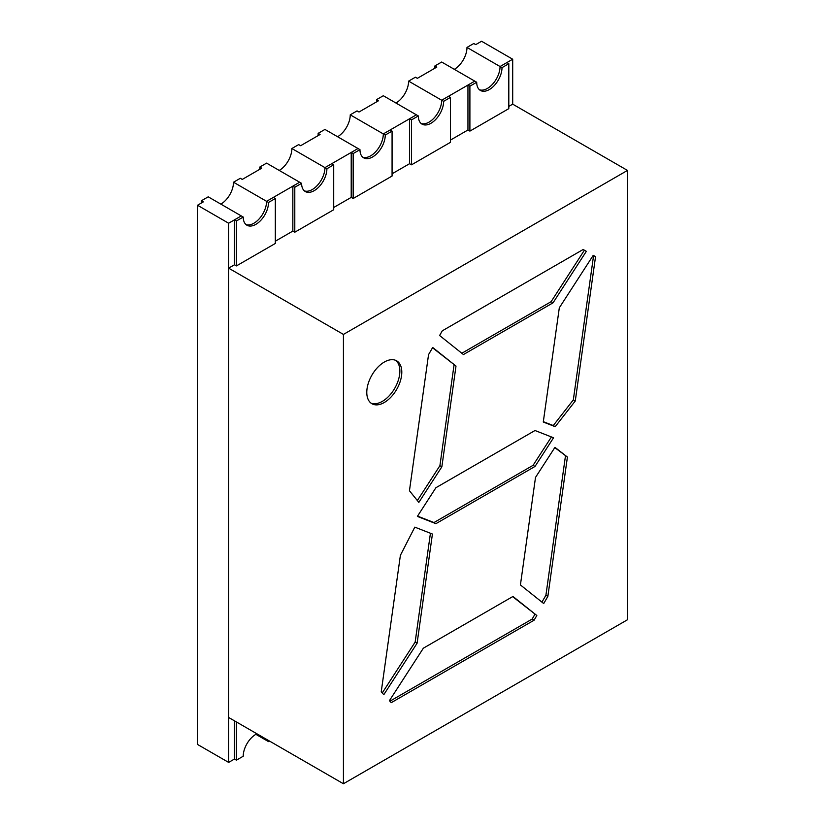 <?xml version="1.0" encoding="UTF-8"?>
<svg xmlns="http://www.w3.org/2000/svg" width="825" height="825" viewBox="0 0 825 825"><rect width="100%" height="100%" fill="white"/><g stroke="black" fill="none" stroke-linecap="round" stroke-linejoin="round"><path stroke-width="1.24" d="M384.285 402.497A24.76 14.293 120 0 0 400.465 380.676A24.76 14.293 120 0 0 396.67 360.834A24.76 14.293 120 0 0 384.285 362.062A24.76 14.293 120 0 0 368.115 383.883A24.76 14.293 120 0 0 371.91 403.724A24.76 14.293 120 0 0 384.285 402.497M370.972 403.095A24.76 14.293 120 0 0 382.346 401.373A24.76 14.293 120 0 0 398.248 380.449A24.76 14.293 120 0 0 395.66 360.339M547.862 596.372L567.414 457.06L554.957 447.336L535.507 477.417L520.42 584.935L543.716 603.549L547.862 596.372L545.913 595.248L541.942 602.126M391.267 702.663L534.105 620.194L536.817 615.502L512.964 596.454L423.359 648.192L389.41 700.683L391.267 702.663M627.485 619.75L627.485 170.424L343.427 334.424L343.427 783.75L627.485 619.75M383.811 694.671L417.11 643.191L432.424 534.033L414.81 527.134L400.393 555.318L381.222 691.897L383.811 694.671M575.273 401.002L595.537 256.647L593.247 255.327L559.309 307.818L543.283 422.018L555.204 426.69L575.273 401.002L573.334 399.877L593.587 255.523L595.537 256.647M583.151 249.501L442.303 330.815L439.601 335.507L463.444 354.554L553.049 302.816L586.348 251.336L583.151 249.501L586.348 251.336M455.998 366.073L432.692 347.469L428.546 354.637L409.448 490.751L418.842 502.394L441.86 466.795L455.998 366.073L432.527 347.758M535.002 466.455L553.554 437.776L535.002 430.516L435.909 487.719L417.368 516.409L435.909 523.669L535.002 466.455L533.063 465.331L433.971 522.545L435.909 523.669M243.231 217.047L236.424 220.976L234.475 219.852L241.282 215.923L228.638 223.224L197.515 205.25L203.342 201.877L201.403 200.753L208.209 196.824L243.231 217.047A17.882 10.323 120 0 0 246.933 225.235A17.882 10.323 120 0 0 255.874 224.348A17.882 10.323 120 0 0 268.527 202.445L266.578 201.321A17.882 10.323 120 0 1 259.401 218.625A17.882 10.323 120 0 1 246.015 224.575A17.882 10.323 120 0 0 253.935 223.224A17.882 10.323 120 0 0 266.578 201.321L233.506 182.222L240.312 178.293L242.261 179.417L261.711 168.187L259.772 167.062L266.578 163.123L301.599 183.346A17.882 10.323 120 0 0 305.302 191.534A17.882 10.323 120 0 0 314.243 190.647A17.882 10.323 120 0 0 326.896 168.743L324.947 167.619A17.882 10.323 120 0 1 317.769 184.934A17.882 10.323 120 0 1 304.384 190.884A17.882 10.323 120 0 0 312.304 189.523A17.882 10.323 120 0 0 324.947 167.619L291.875 148.521L298.681 144.592L300.63 145.716L320.079 134.485L318.141 133.361L324.947 129.432L359.968 149.645A17.882 10.323 120 0 0 363.67 157.833A17.882 10.323 120 0 0 372.611 156.946A17.882 10.323 120 0 0 385.265 135.042L383.316 133.918A17.882 10.323 120 0 1 376.138 151.233A17.882 10.323 120 0 1 362.752 157.183A17.882 10.323 120 0 0 370.673 155.822A17.882 10.323 120 0 0 383.316 133.918L350.243 114.83L357.05 110.89L358.999 112.014L378.448 100.784L376.509 99.66L383.316 95.731L418.337 115.954A17.882 10.323 120 0 0 422.039 124.132A17.882 10.323 120 0 0 430.98 123.255A17.882 10.323 120 0 0 443.633 101.341L441.684 100.227A17.882 10.323 120 0 1 434.507 117.532A17.882 10.323 120 0 1 421.121 123.482A17.882 10.323 120 0 0 429.041 122.131A17.882 10.323 120 0 0 441.684 100.227L408.612 81.128L415.418 77.199L417.368 78.323L436.817 67.083L434.878 65.959L441.684 62.03L476.706 82.253A17.882 10.323 120 0 0 480.408 90.441A17.882 10.323 120 0 0 489.349 89.554A17.882 10.323 120 0 0 502.002 67.65L500.053 66.526A17.882 10.323 120 0 1 492.876 83.83A17.882 10.323 120 0 1 479.49 89.781A17.882 10.323 120 0 0 487.41 88.43A17.882 10.323 120 0 0 500.053 66.526L466.981 47.427L473.787 43.498L475.736 44.622L481.573 41.25L512.696 59.225L512.696 104.156L627.485 170.424M301.599 183.346L294.793 187.275L292.844 186.151L299.65 182.222L266.578 201.321L273.384 197.392L275.333 198.505L275.333 243.447L236.424 265.908L234.475 264.784L228.638 268.156L228.638 717.472L343.427 783.75M228.638 268.156L343.427 334.424M512.696 104.156L508.808 106.404M512.696 59.225L500.053 66.526L506.859 62.597L508.808 63.711L508.808 108.653L469.899 131.113L467.95 129.989L450.44 140.095M476.706 82.253L469.899 86.182L467.95 85.058L474.757 81.128L441.684 100.227L448.491 96.288L450.44 97.412L450.44 142.343L411.531 164.814L409.582 163.69L392.071 173.797M418.337 115.954L411.531 119.883L409.582 118.759L416.388 114.83L383.316 133.918L390.122 129.989L392.071 131.113L392.071 176.045L353.162 198.516L351.213 197.392L333.702 207.498M359.968 149.645L353.162 153.574L351.213 152.46L358.019 148.521L324.947 167.619L331.753 163.69L333.702 164.814L333.702 209.746L294.793 232.207L292.844 231.083L275.333 241.199M536.817 615.502L512.655 596.64M534.868 614.377L532.156 619.07L534.105 620.194M389.905 701.209L532.156 619.07M430.433 533.249L415.161 642.067L417.11 643.191M382.233 692.979L415.161 642.067M554.792 447.604L567.414 457.06M545.913 595.248L565.465 455.936M555.204 426.69L553.255 425.566L573.334 399.877M553.255 425.566L543.324 421.678M553.049 302.816L551.11 301.692L584.399 250.212M551.11 301.692L461.814 353.255M454.049 364.949L439.911 465.671L441.86 466.795M417.357 500.558L439.911 465.671M417.553 516.12L433.971 522.545M533.063 465.331L551.42 436.941M467.95 129.989L467.95 85.058M469.899 131.113L469.899 86.182M508.808 63.711L502.002 67.65M409.582 163.69L409.582 118.759M411.531 164.814L411.531 119.883M450.44 97.412L443.633 101.341M351.213 197.392L351.213 152.46M353.162 198.516L353.162 153.574M392.071 131.113L385.265 135.042M292.844 231.083L292.844 186.151M294.793 232.207L294.793 187.275M333.702 164.814L326.896 168.743M234.475 264.784L234.475 219.852M236.424 265.908L236.424 220.976M275.333 198.505L268.527 202.445M256.895 733.786A17.882 10.323 -60 0 0 243.231 756.226L236.424 760.165L234.475 759.041L228.638 762.403L197.515 744.439L197.515 205.25M255.874 734.322L266.578 740.499A17.882 10.323 -60 0 0 266.537 739.355A17.882 10.323 -60 0 1 266.578 740.499L268.527 741.623A17.882 10.323 -60 0 0 268.486 740.479M228.638 223.224L228.638 762.403M434.878 65.959L434.878 68.207M466.981 47.427A17.882 10.323 -60 0 1 454.327 69.331M376.509 99.66L376.509 101.908M408.612 81.128A17.882 10.323 -60 0 1 395.959 103.032M259.772 167.062L259.772 169.3M291.875 148.521A17.882 10.323 -60 0 1 279.221 170.424M318.141 133.361L318.141 135.609M337.59 136.733A17.882 10.323 120 0 0 350.243 114.83M201.403 200.753L201.403 203.002M233.506 182.222A17.882 10.323 -60 0 1 220.863 204.126M269.497 741.067L268.527 741.623M234.475 720.844L234.475 759.041M236.424 721.968L236.424 760.165"/></g></svg>
